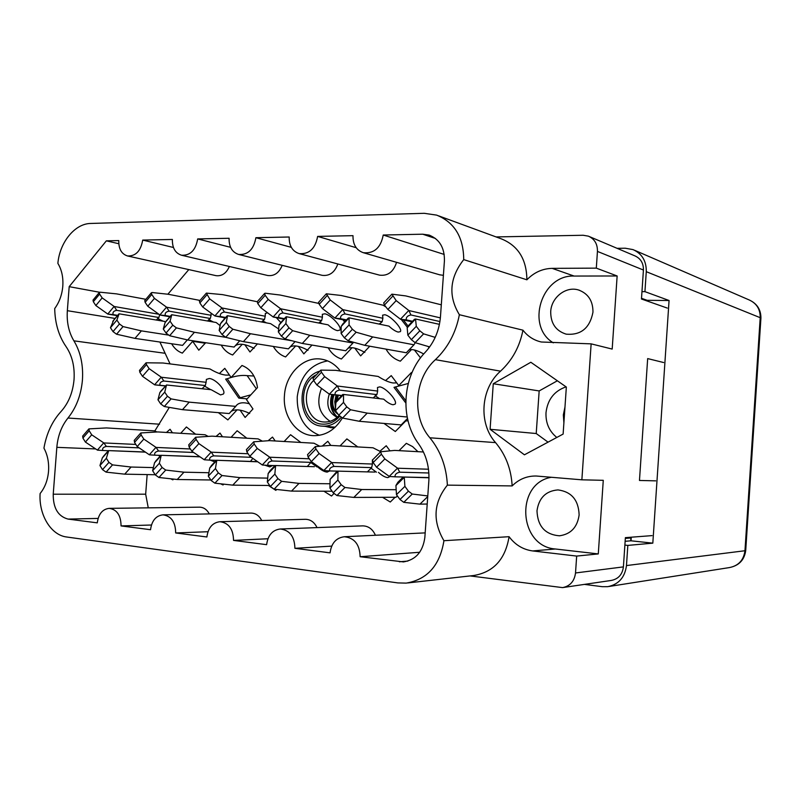 <?xml version="1.0" encoding="UTF-8"?>
<svg xmlns="http://www.w3.org/2000/svg" width="801" height="801" viewBox="0 0 801 801"><rect width="100%" height="100%" fill="white"/><g stroke="black" fill="none" stroke-linecap="round" stroke-linejoin="round"><path stroke-width="1.2" d="M327.679 360.901C310.247 364.215 300.095 376.21 297.231 396.885C296.891 416.21 304.31 429.016 319.499 435.303M334.678 427.664L331.103 427.714L325.276 426.372M340.355 371.003C335.239 364.315 328.901 360.36 321.371 359.158C303.539 356.085 285.587 374.097 284.445 395.504C282.613 415.709 296.05 434.883 313.131 435.644C325.206 435.974 334.938 430.097 342.337 418.012M592.96 312.21C589.836 328.12 580.905 335.429 566.147 334.147C555.804 330.853 550.657 323.354 550.708 311.649C551.288 297.401 566.067 285.827 578.682 290.042C588.284 293.647 593.05 301.036 592.96 312.21M536.99 510.768C537.621 526.217 545.091 534.567 559.388 535.799C570.763 534.267 577.351 527.318 579.133 514.953C578.572 500.064 571.513 491.714 557.977 489.912C545.902 490.913 538.903 497.872 536.99 510.768M566.047 386.853C554.252 390.978 547.574 399.589 546.002 412.695C545.591 423.018 549.186 431.268 556.805 437.456M563.894 422.838L563.343 414.868L564.975 407.028M48.541 471.268C49.111 462.628 47.579 454.908 43.935 448.129C46.518 433.441 52.195 421.256 60.986 411.574C68.496 403.193 72.851 392.53 74.042 379.574C74.843 366.598 72.15 355.564 65.982 346.483C58.763 335.959 55.009 323.314 54.708 308.545C59.344 302.227 62.047 294.778 62.798 286.197C63.379 277.376 61.737 269.767 57.872 263.379C59.675 242.353 74.873 223.579 90.713 223.459L424.2 213.306L436.645 215.119C454.477 222.328 463.509 237.156 463.729 259.604C449.561 277.777 448.109 296.15 459.373 314.713C455.889 332.745 447.909 347.734 435.414 359.659C414.237 378.623 411.514 416.65 429.877 437.787C440.61 450.983 446.447 466.763 447.379 485.136C433.531 502.457 432.39 520.98 443.934 540.715C439.909 565.386 427.334 579.523 406.217 583.108L397.907 582.918L66.683 537C50.904 535.178 38.658 514.733 40.11 493.536C44.946 487.559 47.76 480.129 48.541 471.268M169.321 407.399L154.853 430.908M82.433 380.014C81.091 395.013 76.275 407.679 67.975 418.032C61.547 426.042 57.832 435.814 56.831 447.338L53.226 494.207C53.126 508.094 58.072 516.385 68.055 519.088L97.281 522.853C98.513 514.002 102.478 509.166 109.186 508.355C116.966 509.506 120.921 515.353 121.051 525.917L150.538 529.711C151.79 520.66 155.945 515.704 162.983 514.843C171.264 515.994 175.499 522.032 175.679 532.955L206.888 536.98C208.17 527.729 212.515 522.642 219.905 521.711C228.746 522.853 233.291 529.081 233.532 540.405L266.623 544.67C267.935 535.228 272.48 530.002 280.24 529C289.702 530.122 294.588 536.56 294.908 548.315L330.062 552.85C331.394 543.208 336.14 537.831 344.3 536.74C354.453 537.821 359.729 544.48 360.13 556.725L403.354 561.902C415.679 559.979 422.848 551.829 424.85 537.451L428.835 481.061C429.616 467.113 426.252 454.788 418.753 444.084C399.339 418.122 402.372 375.859 425.261 352.25C434.212 342.448 439.278 330.623 440.46 316.765L444.425 260.796C444.615 247.699 439.469 239.129 428.986 235.063L422.708 234.202L383.228 235.023C380.745 247.839 374.117 253.727 363.334 252.705C356.285 250.192 352.84 244.515 352.991 235.664L317.637 236.405C315.334 248.66 309.176 254.388 299.143 253.607C292.355 251.274 289.031 245.747 289.191 237.006L255.899 237.697C253.757 249.451 248 255.038 238.648 254.448C232.12 252.275 228.936 246.878 229.096 238.267L197.687 238.918C195.674 250.222 190.288 255.659 181.527 255.229C175.269 253.186 172.215 247.93 172.385 239.459L142.708 240.08C140.806 250.973 135.749 256.27 127.529 255.96C121.522 254.037 118.608 248.911 118.778 240.58L106.353 240.841L69.186 286.668L67.344 310.688C66.573 322.172 68.766 332.225 73.902 340.836C80.551 351.949 83.394 365.006 82.433 380.014M205.677 342.718L198.798 350.197L192.681 341.316L182.338 353.121C177.882 351.539 174.308 348.415 171.624 343.759M257.441 343.909L249.962 351.989L244.806 344.73M312.01 345.071L303.829 353.892L298.362 346.392M368.82 346.042L369.321 346.703L360.63 355.884L354.813 348.145M231.169 377.431L241.972 365.476C250.653 368.891 255.819 376.26 257.491 387.594L246.478 399.589L252.976 408.951L245.126 417.461L240.09 410.152M496.079 236.926L583.178 235.264L588.375 236.155C594.552 238.928 597.576 244.015 597.446 251.414L596.304 268.135L552.139 268.365C542.477 268.615 534.057 272.42 526.888 279.799C526.627 259.264 518.087 245.607 501.286 238.838L438.598 215.839M407.619 582.958L473.691 575.518C493.576 572.174 505.371 559.228 509.076 536.69C515.193 544.86 523.053 549.616 532.655 550.938L576.67 556.074L575.518 572.965C574.417 581.256 570.102 586.132 562.572 587.614L470.087 575.929M495.559 442.613C478.207 423.238 480.65 388.415 500.535 371.153C512.26 360.31 519.729 346.643 522.953 330.172C527.729 336.37 533.867 340.315 541.356 342.007L591.138 343.859L581.866 479.819L536.199 476.014C526.928 475.884 518.908 479.188 512.149 485.917C511.228 469.136 505.701 454.698 495.559 442.613L429.877 437.787M490.092 429.296L493.266 383.739L530.833 362.262L566.347 387.053L563.123 434.072L524.425 454.808L490.092 429.296L536.219 433.531L539.163 390.938L493.266 383.739M591.138 343.859L612.184 349.076L617.14 275.975L596.304 268.135M576.67 556.074L598.287 553.922L603.273 480.32L581.866 479.819M652.034 535.619L625.381 537.651L623.408 566.888C622.387 574.537 618.332 579.053 611.243 580.445L563.263 587.503M663.628 362.533L647.669 358.588L639.468 480.46L655.699 480.85M597.446 251.414L643.423 270.027L641.471 299.013L667.273 308.075M643.423 270.027C643.533 263.189 640.68 258.463 634.853 255.849L589.286 236.545M379.814 451.333L386.232 445.736L389.957 450.803M322.453 445.917L327.829 441.291L330.773 445.416M268.175 440.71L272.49 437.076L275.204 440.971M216.09 436.405L219.985 433.071L222.488 436.775M166.448 432.45L170.092 429.276L172.405 432.81M385.541 380.565L391.238 375.619L398.768 385.551L411.364 372.585L411.914 372.765M219.394 373.536L224.791 368.34L231.109 377.451M210.583 320.38L210.092 321.441M192.681 341.316L205.336 343.239M262.257 321.251L262.137 322.082M242.242 344.29L232.65 354.983C227.864 353.311 224.05 350.017 221.196 345.091M295.689 345.942L285.607 356.936C280.44 355.173 276.345 351.679 273.321 346.443M352.04 347.704L341.426 358.998C335.819 357.126 331.414 353.391 328.2 347.794M411.524 349.566L400.33 361.171C394.212 359.178 389.446 355.153 386.042 349.126M428.124 346.463L429.086 347.694M420.525 357.877L414.407 349.987M237.056 409.852L227.844 419.904L218.373 412.645M405.867 420.845L395.314 431.509L383.999 423.429M180.696 433.301L186.413 426.973L195.584 434.192M173.537 479.098L172.846 479.849L170.653 478.778M231.099 437.286L237.146 430.748L246.838 438.217M223.789 484.144L223.018 484.965L220.605 483.794M284.145 441.491L290.563 434.723L300.836 442.452M276.695 489.461L275.834 490.352L268.425 485.466M340.045 445.937L346.873 438.908L357.787 446.938M333.887 493.626L331.514 496.019L323.914 491.213M399.028 450.653L406.337 443.333L412.615 446.608L417.952 451.684M395.113 497.261L390.287 502.017L382.548 497.311M646.908 300.215L646.858 300.906M631.008 537.221L630.697 540.825M170.072 363.914L159.92 342.047M148.265 507.844L145.672 494.197L147.154 474.582M209.301 513.912C206.958 509.556 203.724 507.303 199.599 507.173L109.186 508.355M261.727 520.53C259.244 515.704 255.729 513.211 251.164 513.081L162.983 514.843M219.905 521.711L305.461 519.298C310.548 519.438 314.403 522.202 317.016 527.599M280.24 529L362.713 525.867C368.44 526.007 372.665 529.121 375.389 535.188M344.3 536.74L425.171 532.885M439.599 274.783L443.394 275.334M379.173 275.043L379.534 275.144C387.864 276.145 393.531 271.869 396.555 262.327M238.648 254.448L322.182 275.334C329.501 276.225 334.718 272.44 337.842 263.97M282.182 265.331C279.078 272.901 274.262 276.295 267.754 275.514L181.527 255.229M229.376 266.483C226.333 273.301 221.887 276.365 216.05 275.664L127.529 255.96M167.86 294.217L188.806 269.597M158.768 320.45L158.888 318.958M99.604 292.265L69.186 286.668M118.778 243.724L106.353 240.841M173.437 247.479L142.708 240.08M230.578 247.319L197.687 238.918M291.314 247.349L255.899 237.697M356.175 247.699L317.637 236.405M444.205 254.438L383.228 235.023M419.694 552.269L360.13 556.725M331.714 546.112L294.908 548.315M267.945 538.753L233.532 540.405M207.97 531.724L175.679 532.955M151.429 525.015L121.051 525.917M447.379 485.136L512.149 485.917M522.953 330.172L459.373 314.713M526.888 279.799L463.729 259.604M509.076 536.69L443.934 540.715M539.163 390.938L557.356 380.785M548.044 442.152L536.219 433.531M551.519 477.266C515.013 483.053 518.217 546.372 555.393 548.995L598.287 553.922M617.14 275.975L574.107 276.055C541.336 274.603 525.446 326.407 553.331 342.848M428.986 477.556L403.193 477.036L428.986 477.776M427.213 504.039L419.954 504.139L403.774 502.327L399.969 499.484L396.465 494.658L395.924 485.496L397.917 482.242L403.193 477.036M428.495 469.226L397.646 468.225L384.85 458.923L381.406 454.217L380.665 451.754L394.713 450.412L423.439 451.984M427.784 495.929L412.245 494.037L408.43 491.173L404.905 486.347L404.265 477.246M397.646 468.225L399.729 472.19C396.345 472.96 394.783 474.502 395.053 476.825L389.356 476.475L376.57 467.243L373.156 462.537L372.515 459.974M404.905 486.347L396.465 494.658M427.744 496.57L419.954 504.139M384.85 458.923L376.57 467.243M403.213 477.006L395.053 476.825M428.865 472.99L399.729 472.19M313.612 380.515C299.995 393.091 306.853 421.456 323.834 421.987L324.075 422.007C329.702 422.267 334.688 420.104 339.023 415.499M316.585 374.638C296.14 384.31 300.856 423.809 322.663 424.14C329.171 424.44 334.848 421.807 339.704 416.26M319.799 371.193C294.708 377.601 296.811 425.481 322.362 426.142L322.523 426.152C329.652 426.472 335.849 423.559 341.106 417.411M337.281 395.163L335.849 402.342M338.342 395.283L337.001 400.55M333.026 394.673C330.192 403.454 331.924 410.032 338.232 414.417M334.097 394.793C331.484 402.142 332.555 408.25 337.291 413.126M321.481 388.385C316.075 402.733 318.938 413.706 330.082 421.306M337.171 417.311C328.51 412.895 325.877 405.156 329.281 394.112M336.57 395.083L335.589 406.487M332.325 394.593C329.662 403.804 331.364 411.303 337.431 417.081M336.04 395.023L334.758 401.782L335.559 408.62M331.794 394.533C329.091 403.974 330.903 411.554 337.211 417.281M440.37 317.877L408.89 310.548L396.175 300.615L391.889 294.167L405.737 295.909L441.311 304.821M439.429 324.355L415.529 319.008L407.178 327.829L409.121 324.886M435.203 337.381L423.619 333.857L419.834 330.823L416.29 326.307L415.539 319.068M412.044 321.822L400.58 319.309L387.874 309.446L384.44 305.031L383.699 302.928M429.656 346.913L415.138 342.668L411.344 339.654L407.839 335.138L407.178 327.829M408.89 310.548L410.933 314.953C407.559 315.614 405.997 317.256 406.247 319.879L400.58 319.309M414.417 319.339L415.529 319.008M416.29 326.307L407.839 335.138M396.175 300.615L387.874 309.446M412.565 321.271L406.247 319.879M439.929 321.561L410.933 314.953M374.888 472.079L337.161 471.108L374.888 472.079M397.376 495.909L396.004 497.261L353.812 497.421L336.961 495.549L333.196 492.785L329.922 488.119L330.112 479.308L337.161 471.108M373.046 459.444L372.385 459.954L372.425 464.039L331.784 462.557L319.108 453.516L315.894 448.96L315.284 446.618L330.212 445.386L373.026 447.789L380.715 451.704M376.43 472.2L370.803 468.024M378.462 472.36C382.077 475.654 385.191 477.406 387.824 477.606L390.007 476.525M396.175 489.701L361.722 489.511L344.951 487.489L341.186 484.705L337.882 480.039L337.982 471.288M331.784 462.557L333.987 466.422C330.663 467.163 329.191 468.665 329.581 470.928L323.954 470.577L311.299 461.596L308.095 457.051L307.584 454.618M367.409 471.879L371.664 467.634L372.425 464.039M337.882 480.039L329.922 488.119M361.722 489.511L353.812 497.421M319.108 453.516L311.299 461.596M337.141 471.128L329.581 470.928M371.664 467.634L333.987 466.422M407.168 417.021L367.208 413.126L350.558 409.762L346.803 406.898L343.499 402.372L343.539 394.462L383.699 399.158C387.304 402.462 390.417 404.335 393.031 404.755L395.073 404.155C398.127 401.181 385.692 387.304 379.634 386.893L377.481 387.494L377.651 391.078L337.331 386.002L324.695 376.66L321.461 372.245L320.811 370.122L335.639 370.332L378.142 376.44C384.029 380.195 389.006 382.377 393.071 382.978L396.755 382.898M379.574 398.678L375.108 395.704M405.787 402.963L394.002 387.364L408.25 383.469M341.626 395.664L329.491 394.262L316.866 384.991L313.662 380.575L313.101 378.362M407.999 420.775L405.016 421.006M407.479 418.522L401.161 424.92L359.289 421.276L342.558 418.062L338.803 415.218L335.529 410.703L335.659 402.733L337.702 399.769M337.331 386.002L339.514 390.077C336.19 390.768 334.718 392.31 335.098 394.723L329.491 394.262M373.206 397.927L376.901 394.613L377.651 391.078M342.698 394.533L343.539 394.462M343.499 402.372L335.529 410.703M367.208 413.126L359.289 421.276M324.695 376.66L316.866 384.991M341.787 395.494L335.098 394.723M376.901 394.613L339.514 390.077M395.524 386.963L405.807 400.72M415.258 342.708L413.957 344.8L372.675 336.931L356.145 332.225L352.4 329.281L349.096 324.906L349.076 317.837L388.926 326.127C392.53 329.451 395.624 331.434 398.217 332.085L400.33 331.644C402.963 329.041 390.708 315.714 384.8 314.743L382.588 315.173L382.878 318.287L342.858 309.637L330.252 300.005L326.327 293.797L341.066 295.459L383.238 305.251L386.012 307.063M381.196 324.515L379.604 323.634M407.389 327.329L401.251 319.459M346.102 320.41L335.008 318.147L322.423 308.575L319.209 304.3L318.598 302.277M423.689 353.982C417.231 350.327 412.365 348.946 409.091 349.847M413.957 344.8L406.297 352.75L364.755 345.321L348.145 340.775L344.4 337.852L341.116 333.476L341.186 326.347L342.978 323.774M342.858 309.637L345.021 313.922C341.707 314.563 340.235 316.155 340.595 318.698L335.008 318.147M379.203 324.105L382.127 321.772L382.878 318.287M348.215 318.127L349.076 317.837M349.096 324.906L341.116 333.476M372.675 336.931L364.755 345.321M330.252 300.005L322.423 308.575M346.553 319.919L340.595 318.698M382.127 321.772L345.021 313.922M403.344 319.919L408.11 326.097M314.372 466.703L274.983 465.531L314.372 466.703M309.326 458.793L269.787 457.221L257.241 448.42L254.217 444.014L253.717 441.802L269.416 440.64L313.982 443.213L319.529 446.117M316.976 466.913L310.878 462.598M317.797 466.983C321.321 470.187 324.455 471.889 327.198 472.099L329.652 470.928M330.012 483.764L299.003 483.393L281.662 481.331L277.937 478.628L274.843 474.112L275.604 465.671M269.787 457.221L272.09 460.986C268.826 461.696 267.434 463.158 267.924 465.371L262.388 465.021L249.852 456.29L246.848 451.874L246.448 449.561M332.115 491.233L291.524 491.103L274.112 489.181L270.388 486.487L267.324 481.972L268.155 473.481L270.287 470.457M307.334 466.482L311.469 461.726M274.843 474.112L267.324 481.972M299.003 483.393L291.524 491.103M257.241 448.42L249.852 456.29M274.933 465.591L267.924 465.371M311.349 462.387L272.09 460.986M322.342 323.724L319.499 322.192M353.391 342.217L352.991 343.018L309.797 335.279L292.685 330.693L288.981 327.829L285.877 323.584L286.518 316.745L328.12 324.846C331.634 328.08 334.738 330.012 337.441 330.643L339.824 330.122C342.528 327.369 330.893 314.733 324.805 313.802L322.322 314.312L322.413 317.226L280.68 308.785L268.215 299.434L265.181 295.289L264.6 293.436L265.271 293.236L280.11 295.028L318.648 303.399M344.62 322.012L342.918 319.759M283.965 319.098L273.261 317.046L260.806 307.754L257.792 303.599L257.291 301.677M364.835 352.41C357.276 348.155 351.679 346.793 348.024 348.295M352.991 343.018L345.732 350.748L302.307 343.439L285.116 338.993L281.421 336.16L278.337 331.914L279.058 325.006L280.69 322.733M280.68 308.785L282.953 312.951C279.699 313.571 278.307 315.113 278.768 317.586L273.261 317.046M318.778 323.033L321.652 320.62L322.413 317.226M285.877 316.986L286.518 316.745M285.877 323.584L278.337 331.914M309.797 335.279L302.307 343.439M268.215 299.434L260.806 307.754M284.365 318.658L278.768 317.586M321.652 320.62L282.953 312.951M344.971 320.18L345.571 320.981M257.562 461.656L216.33 460.275L257.752 461.797M248.13 453.756L211.324 452.185L198.908 443.624L196.065 439.349L195.654 437.246L212.025 436.165L258.082 438.878L262.207 441.061M264.851 465.191L269.867 466.893L272.63 465.521M267.704 478.117L239.849 477.636L222.017 475.534L218.343 472.9L215.439 468.525L216.781 460.385M211.324 452.185L213.717 455.859C210.503 456.55 209.191 457.972 209.762 460.134L204.305 459.784L191.91 451.273L189.086 446.998L188.776 444.805M269.707 485.486L232.761 485.136L214.878 483.173L211.204 480.55L208.32 476.174L209.732 467.984L211.674 465.301M250.513 461.396L252.806 458.342M215.439 468.525L208.32 476.174M239.849 477.636L232.761 485.136M198.908 443.624L191.91 451.273M216.26 460.355L209.762 460.134M251.334 457.321L213.717 455.859M266.503 322.883L262.608 320.871M280.841 322.563L276.295 317.627M291.914 340.755L250.483 333.727L232.871 329.241L229.216 326.468L226.303 322.352L227.534 315.714L270.618 323.644L278.648 328.931M267.614 312.831L265.301 313.511L265.241 316.235L222.047 307.985L209.702 298.893L206.368 293.106L222.558 294.628L257.241 301.727L264.6 293.436M225.321 317.877L215.018 316.015L202.683 306.973L199.86 302.948L199.449 301.106M308.015 350.307C299.884 345.972 293.937 344.851 290.172 346.933M295.088 341.566L288.42 348.856L243.384 341.657L225.712 337.311L222.057 334.558L219.164 330.433L220.465 323.734L221.907 321.762M222.047 307.985L224.4 312.03C221.206 312.63 219.885 314.132 220.445 316.535L215.018 316.015M261.657 321.992L264.46 319.529L265.241 316.235M226.303 322.352L219.164 330.433M250.483 333.727L243.384 341.657M209.702 298.893L202.683 306.973M225.672 317.486L220.445 316.535M264.46 319.529L224.4 312.03M199.809 456.7L160.911 455.298L200.02 456.84M190.388 448.971L156.095 447.429L143.82 439.088L141.146 434.933L140.816 432.951L157.757 431.929L205.086 434.763L208.09 436.355M210.242 460.144L214.828 461.897M208.921 472.73L183.96 472.19L165.727 470.057L162.102 467.494L159.379 463.248L161.231 455.389M156.095 447.429L158.558 451.013C155.404 451.684 154.152 453.076 154.813 455.178L149.437 454.838L137.181 446.547L134.528 442.392L134.278 440.31M210.833 479.979L177.241 479.499L158.958 477.496L155.334 474.943L152.621 470.708L154.543 462.798L156.275 460.435M159.379 463.248L152.621 470.708M183.96 472.19L177.241 479.499M143.82 439.088L137.181 446.547M160.821 455.399L154.813 455.178M193.652 452.475L158.558 451.013M249.381 403.774C243.134 402.012 238.758 402.623 236.255 405.606L235.734 406.387L189.206 402.142L171.074 398.888L167.459 396.255L164.726 392.13L166.528 384.981L211.164 389.707L220.545 394.913L223.369 394.032C226.503 390.738 215.789 378.933 209.311 378.513L206.378 379.394L206.097 382.297L161.371 377.251L149.136 368.65L146.463 364.625L146.082 362.793L162.943 363.003L209.992 368.971C215.869 372.465 221.076 374.508 225.602 375.088L229.486 375.108M210.763 389.666L204.415 386.062M247.159 398.848L238.808 398.117L225.652 379.103L227.224 378.733C235.083 375.949 241.722 374.918 247.149 375.649L253.937 376.029M165.366 385.972L154.713 384.85L142.488 376.31L139.825 372.275L139.534 370.362M249.682 413.456C241.461 409.531 235.294 408.84 231.179 411.364M235.734 406.387L229.186 413.546L182.478 409.661L164.295 406.528L160.681 403.914L157.967 399.789L159.83 392.59L161.321 390.568M161.371 377.251L163.825 381.006C160.681 381.636 159.429 383.058 160.07 385.281L154.713 384.85M202.082 388.745L205.306 385.551L206.097 382.297M160.851 391.108L166.528 384.981M164.726 392.13L157.967 399.789M189.206 402.142L182.478 409.661M149.136 368.65L142.488 376.31M165.477 385.852L160.07 385.281M205.306 385.551L163.825 381.006M238.808 398.117L250.843 394.843M227.224 378.733L240.3 397.847M213.477 322.032L208.691 319.659M224.64 318.658L223.529 317.556M225.682 337.311L194.433 332.265L176.41 327.879L172.806 325.176L170.062 321.181L171.814 314.733L216.16 322.503L220.095 325.606M211.064 313.111L211.094 315.294L166.648 307.224L154.443 298.383L151.759 294.468L151.349 292.796L152.17 292.535L168.12 294.247L200.02 300.435M169.892 316.745L159.98 315.033L147.784 306.242L145.121 302.327L144.781 300.575M254.097 348.325C245.406 343.929 239.139 343.068 235.294 345.742M239.749 340.765L234.112 347.063L187.694 339.974L169.622 335.729L166.017 333.046L163.294 329.041L165.106 322.543L166.368 320.851M166.648 307.224L169.081 311.158C165.947 311.749 164.686 313.211 165.326 315.544L159.98 315.033M207.579 321.001L210.303 318.498L211.094 315.294M170.062 321.181L163.294 329.041M194.433 332.265L187.694 339.974M154.443 298.383L147.784 306.242M170.192 316.395L165.326 315.544M210.303 318.498L169.081 311.158M145.241 452.004L108.465 450.603L145.442 452.134M135.83 444.435L103.84 442.933L91.714 434.803L89.191 430.768L88.921 428.885L106.363 427.924L154.773 430.858L156.856 431.969M159.589 455.989L159.139 455.338M158.368 455.308L160.08 456.22M153.371 467.604L131.084 467.033L112.52 464.88L108.936 462.387L106.363 458.262L108.686 450.663M103.84 442.933L106.373 446.427C103.269 447.078 102.087 448.43 102.808 450.492L97.512 450.152L85.397 442.072L82.893 438.037L82.713 436.054M155.204 474.733L124.696 474.162L106.082 472.129L102.508 469.646L99.955 465.531L102.328 457.882L103.85 455.829M106.363 458.262L99.955 465.531M131.084 467.033L124.696 474.162M91.714 434.803L85.397 442.072M108.365 450.713L102.808 450.492M139.134 447.869L106.373 446.427M163.084 321.171L157.517 318.548M168.04 334.998L141.387 330.873L123.024 326.588L119.469 323.964L116.886 320.07L119.099 313.812L164.525 321.411L165.346 322.152M158.888 314.242L114.223 306.513L102.168 297.902L99.634 294.087L99.294 292.495L100.175 292.215L116.566 293.877L145.852 299.304M117.407 315.684L107.885 314.112L95.84 305.551L93.327 301.737L93.056 300.065M187.354 339.894L182.578 345.361L134.989 338.382L116.576 334.227L113.021 331.614L110.458 327.729L113.792 319.989M114.223 306.513L116.726 310.337C113.642 310.908 112.45 312.33 113.151 314.613L107.885 314.112M156.285 320.04L158.928 317.516L159.609 314.773M116.886 320.07L110.458 327.729M141.387 330.873L134.989 338.382M102.168 297.902L95.84 305.551M117.677 315.364L113.151 314.613M158.928 317.516L116.726 310.337M624.88 545.08L627.834 545.401L626.472 565.566C624.9 577.431 618.642 584.47 607.699 586.682L602.322 586.692L584.42 584.39M626.472 565.566L744.96 550.738L760.209 317.687L646.277 271.679C646.447 261.056 642.042 253.707 633.05 249.612L625.251 248.21L617.08 248.32M641.971 291.644L644.935 291.654L646.277 271.679M627.834 545.401L652.815 543.148L669.065 300.505L644.935 291.654M625.13 541.286L631.028 540.805L631.268 537.201M647.178 301.016L647.218 300.325L641.521 298.322M631.028 540.805L652.815 543.148M647.218 300.325L669.065 300.505M159.529 424.2L67.975 418.032M575.518 572.965L623.408 566.888M625.331 538.402L630.898 537.972M115.094 318.438L67.344 310.688M164.866 353.251L73.902 340.836M435.474 238.478L422.708 234.202M407.869 561.07L399.409 561.781M98.102 518.417L68.055 519.088M145.672 494.197L53.226 494.207M95.679 448.93L56.831 447.338M500.535 371.153L435.414 359.659M555.393 548.995L532.655 550.938M574.107 276.055L552.139 268.365M397.526 468.134L389.236 476.395M404.275 477.326L395.924 485.586M408.43 491.173L399.969 499.484M412.245 494.037L403.774 502.327M381.406 454.217L373.156 462.537M408.77 310.458L400.46 319.219M419.834 330.823L411.344 339.654M423.619 333.857L415.138 342.668M392.72 296.2L384.44 305.031M331.674 462.477L323.844 470.497M337.982 471.368L330.112 479.388M341.186 484.705L333.196 492.785M344.951 487.489L336.961 495.549M315.894 448.96L308.095 457.051M337.211 385.912L329.371 394.182M343.539 394.543L335.649 402.803M346.803 406.898L338.803 415.218M350.558 409.762L342.558 418.062M321.461 372.245L313.662 380.575M342.738 309.556L334.898 318.057M349.076 317.907L341.186 326.407M352.4 329.281L344.4 337.852M356.145 332.225L348.145 340.775M327.018 295.729L319.209 304.3M269.677 457.141L262.267 464.94M275.594 465.751L268.155 473.561M277.937 478.628L270.388 486.487M281.662 481.331L274.112 489.181M254.217 444.014L246.848 451.874M280.57 308.705L273.151 316.966M286.508 316.806L279.048 325.066M288.981 327.829L281.421 336.16M292.685 330.693L285.116 338.993M265.181 295.289L257.792 303.599M211.204 452.104L204.195 459.704M216.771 460.455L209.722 468.054M218.343 472.9L211.204 480.55M222.017 475.534L214.878 483.173M196.065 439.349L189.086 446.998M221.927 307.904L214.898 315.924M227.514 315.774L220.445 323.804M229.216 326.468L222.057 334.558M232.871 329.241L225.712 337.311M206.848 294.868L199.86 302.948M155.975 447.358L149.326 454.758M161.221 455.459L154.523 462.868M162.102 467.494L155.334 474.943M165.727 470.057L158.958 477.496M141.146 434.933L134.528 442.392M161.261 377.171L154.603 384.78M166.508 385.051L159.81 392.65M167.459 396.255L160.681 403.914M171.074 398.888L164.295 406.528M146.463 364.625L139.825 372.275M247.149 375.649L256.38 388.795M166.538 307.143L159.86 314.953M171.794 314.793L165.086 322.603M172.806 325.176L166.017 333.046M176.41 327.879L169.622 335.729M151.759 294.468L145.121 302.327M103.729 442.863L97.402 450.082M108.666 450.733L102.308 457.952M108.936 462.387L102.508 469.646M112.52 464.88L106.082 472.129M89.191 430.768L82.893 438.037M114.112 306.433L107.775 314.032M119.079 313.872L112.701 321.471M119.469 323.964L113.021 331.614M123.024 326.588L116.576 334.227M99.634 294.087L93.327 301.737M208.25 320.13L209.031 321.251M760.92 318.197C760.98 309.647 757.045 303.559 749.125 299.924C756.625 303.329 760.319 309.256 760.209 317.687L760.91 318.317L745.721 550.427L744.96 550.738C743.708 560.139 738.532 565.756 729.421 567.579C738.993 565.646 744.419 559.959 745.721 550.507M559.979 535.759L559.388 535.799M379.534 275.144L299.143 253.607M440.069 274.923L363.334 252.705M429.977 235.404L428.986 235.063M404.024 561.851L403.354 561.902M579.674 290.363L578.682 290.042M380.665 451.754L372.435 460.054M335.239 427.143L322.362 426.142M414.487 319.259L408.67 325.356M391.889 294.167L383.639 302.988M315.284 446.618L307.504 454.698M342.718 394.513L337.231 400.27M320.811 370.122L313.021 378.432M348.295 318.047L342.528 324.265M326.327 293.797L318.538 302.347M274.983 465.531L269.797 470.978M253.717 441.802L246.368 449.651M285.937 316.916L280.23 323.244M216.33 460.275L211.174 465.832M195.654 437.246L188.696 444.895M227.114 315.854L221.446 322.282M206.368 293.106L199.379 301.176M160.911 455.298L155.784 460.975M140.816 432.951L134.198 440.4M146.082 362.793L139.464 370.442M171.524 314.843L165.907 321.371M151.349 292.796L144.721 300.645M108.465 450.603L103.369 456.38M88.921 428.885L82.633 436.144M118.908 313.892L113.352 320.52M99.294 292.495L92.986 300.145M749.125 299.924L634.422 250.202M608.75 586.522L729.421 567.579"/></g></svg>
